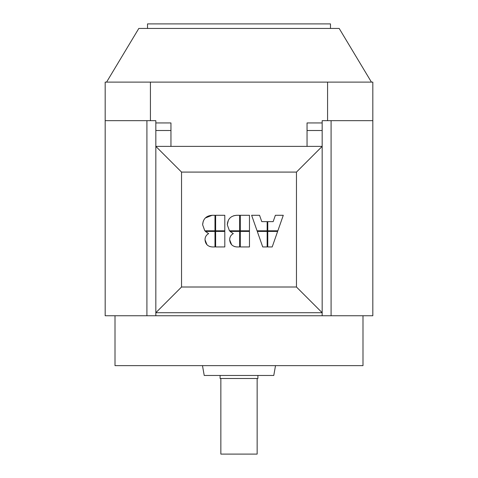 <?xml version="1.0" encoding="UTF-8"?>
<svg xmlns="http://www.w3.org/2000/svg" width="478" height="478" viewBox="0 0 478 478"><rect width="100%" height="100%" fill="white"/><g stroke="black" fill="none" stroke-linecap="round" stroke-linejoin="round"><path stroke-width="0.72" d="M275.513 365.64L273.78 375.469L204.22 375.469L202.487 365.64M106.57 82.114L138.823 28.435L339.177 28.435L371.43 82.114M330.483 28.435L330.483 23.9L147.517 23.9L147.517 28.435M220.101 375.469L220.101 378.492L257.899 378.492L257.899 375.469M257.146 378.492L257.146 454.1L220.854 454.1L220.854 378.492M362.993 315.743L362.993 365.64L115.007 365.64L115.007 315.743M155.834 130.506L155.834 122.942L170.957 122.942L170.957 130.506L155.834 130.506L155.834 312.714L322.166 312.714L322.166 146.382L155.834 146.382L181.538 172.086L296.462 172.086L296.462 287.009L322.166 312.714L322.166 315.743L331.087 315.743L331.087 120.677M170.957 146.382L170.957 130.506M322.166 122.942L307.043 122.942L307.043 130.506L322.166 130.506L322.166 120.677L372.822 120.677L372.822 315.743L331.087 315.743M372.822 120.677L372.822 82.114L327.579 82.114L327.579 120.677M327.579 82.114L150.421 82.114L150.421 120.677L155.834 120.677L155.834 122.942M307.043 146.382L307.043 130.506M322.166 130.506L322.166 146.382L296.462 172.086M206.95 244.688L205.02 239.807C205.02 237.058 206.227 234.985 208.635 233.593C206.227 234.985 205.02 237.058 205.02 239.807C205.426 244.156 207.805 246.529 212.148 246.941L214.986 246.941L214.986 231.418L205.373 231.418L208.635 233.593L205.373 231.418M212.148 246.941L209.926 246.606M207.458 245.178L207.105 244.85M267.77 230.808L277.855 230.808L283.287 215.285L275.376 215.285L273.153 221.637L267.77 221.637L267.77 230.808M251.631 215.285L257.068 230.808L267.154 230.808L267.154 221.637L261.771 221.637L259.548 215.285L251.631 215.285M277.634 231.418L267.77 231.418L267.77 246.941L272.197 246.941L277.634 231.418M267.154 231.418L257.289 231.418L262.721 246.941L267.154 246.941L267.154 231.418M229.458 230.808L227.283 224.762L229.458 230.808L239.645 230.808L239.645 215.285L236.807 215.285C230.916 215.715 227.743 218.876 227.283 224.762L228.388 220.119M233.766 215.715L236.807 215.285M240.291 215.285L240.291 230.808L249.462 230.808L249.462 215.285L240.291 215.285M240.291 231.418L240.291 246.941L249.462 246.941L249.462 231.418L240.291 231.418M231.609 244.688L229.679 239.807C229.679 237.058 230.88 234.985 233.294 233.593C230.88 234.985 229.679 237.058 229.679 239.807C230.085 244.156 232.463 246.529 236.807 246.941L239.645 246.941L239.645 231.418L230.032 231.418L233.294 233.593L230.032 231.418M236.807 246.941L234.584 246.606M232.111 245.178L231.764 244.85M204.799 230.808L202.624 224.762L204.799 230.808L214.986 230.808L214.986 215.285L212.148 215.285C206.257 215.715 203.084 218.876 202.624 224.762L203.264 221.123M205.349 217.974L212.148 215.285M215.632 215.285L215.632 230.808L224.803 230.808L224.803 215.285L215.632 215.285M215.632 231.418L215.632 246.941L224.803 246.941L224.803 231.418L215.632 231.418M296.462 287.009L181.538 287.009L155.834 312.714L155.834 315.743L322.166 315.743M181.538 287.009L181.538 172.086M155.834 315.743L105.178 315.743L105.178 120.677L150.421 120.677M146.913 315.743L146.913 120.677M150.421 82.114L105.178 82.114L105.178 120.677"/></g></svg>
